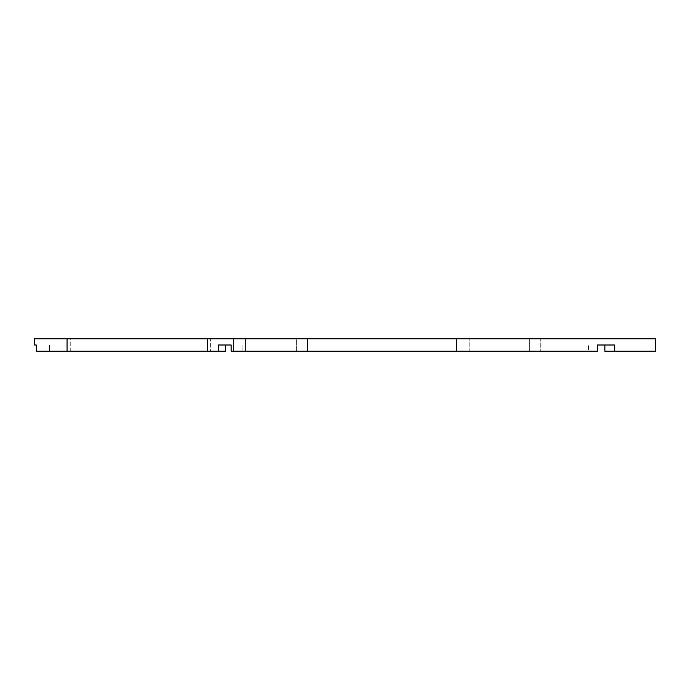 <?xml version="1.0" encoding="UTF-8"?>
<svg xmlns="http://www.w3.org/2000/svg" width="690" height="690" viewBox="0 0 690 690"><rect width="100%" height="100%" fill="white"/><g stroke="black" fill="none" stroke-linecap="round" stroke-linejoin="round"><path stroke-width="0.52" stroke-dasharray="3.45 2.59" d="M36.294 345L49.473 345L36.294 345L36.294 351.21L49.473 351.21L49.473 345L49.473 351.21L70.259 351.21L36.294 351.21L225.423 351.21L210.657 351.21L225.423 351.21L225.423 345L218.325 345L218.325 351.21M70.259 338.79L210.657 338.79L70.259 338.79L70.259 351.21L210.657 351.21L70.259 351.21L70.259 338.79M46.92 345L46.92 338.79M34.5 338.79L655.5 338.79L655.5 351.21L643.08 351.21L655.5 351.21L655.5 345L655.5 351.21L604.871 351.21L643.08 351.21L604.871 351.21L604.871 345L614.738 345L614.738 351.21M469.2 351.21L529.678 351.21L469.2 351.21L529.678 351.21L469.2 351.21L469.2 338.79L529.678 338.79L469.2 338.79L529.678 338.79L469.2 338.79L469.2 351.21M231.15 345L242.837 345L231.15 345L242.837 345L231.15 345L231.15 351.21L597.298 351.21L588.518 351.21L597.298 351.21L597.298 345L588.518 345L588.518 351.21L540.762 351.21L588.518 351.21L588.518 345L597.298 345M540.762 351.21L307.74 351.21L540.762 351.21L540.762 338.79L643.08 338.79L540.762 338.79L540.762 351.21M296.355 338.79L245.64 338.79L296.355 338.79L245.64 338.79L296.355 338.79L296.355 351.21L296.355 338.79M210.657 338.79L307.74 338.79L210.657 338.79L210.657 351.21L210.657 338.79M307.74 338.79L456.78 338.79L307.74 338.79L307.74 351.21M233.22 351.21L233.22 338.79M218.325 345L225.423 345L218.325 345M242.837 345L242.837 351.21L242.837 345M245.64 351.21L245.64 338.79L245.64 351.21M456.78 351.21L456.78 338.79M643.08 351.21L643.08 338.79L643.08 351.21M604.871 345L614.738 345L604.871 345M643.08 345L655.5 345L643.08 345M529.678 338.79L529.678 351.21L529.678 338.79M67.042 351.21L67.042 338.79M207.449 351.21L207.449 338.79"/><path stroke-width="1.03" d="M34.5 345L36.294 345L34.5 345L34.5 338.79L655.5 338.79L655.5 351.21L604.871 351.21L604.871 345L597.298 345L604.871 345L597.298 345L597.298 351.21L231.15 351.21L231.15 345L218.325 345L218.325 351.21L225.423 351.21L225.423 345L231.15 345M218.325 351.21L36.294 351.21L36.294 345M614.738 351.21L614.738 345L597.298 345M233.22 351.21L233.22 338.79M67.042 351.21L67.042 338.79M456.78 351.21L456.78 338.79M307.74 351.21L307.74 338.79M207.449 351.21L207.449 338.79"/></g></svg>
